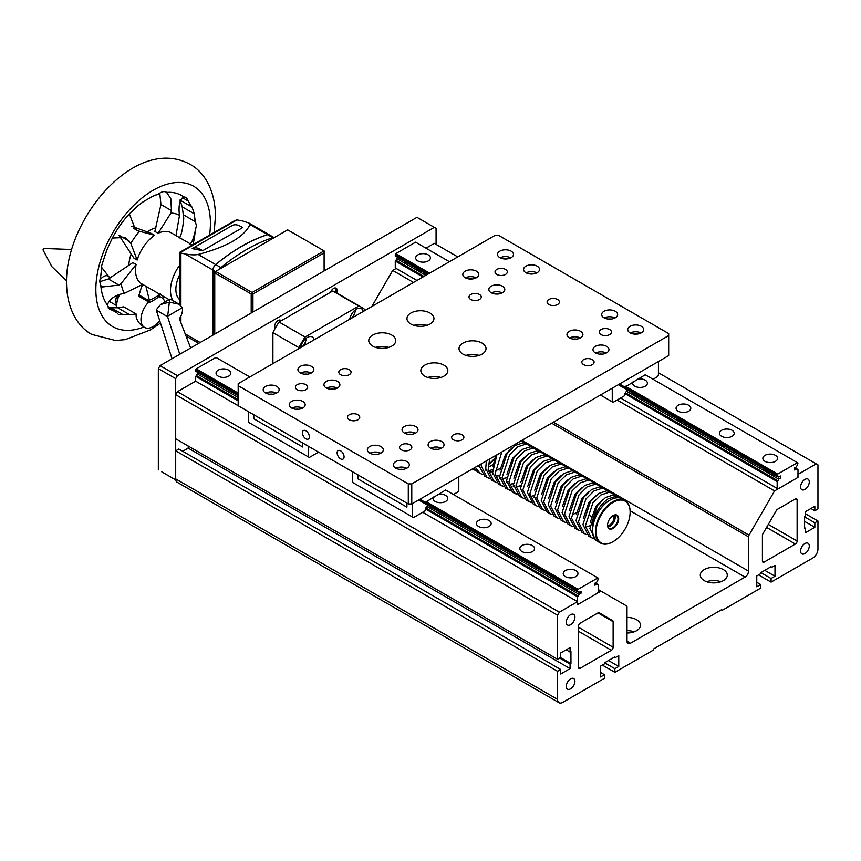 <?xml version="1.0" encoding="UTF-8"?>
<svg xmlns="http://www.w3.org/2000/svg" width="861" height="861" viewBox="0 0 861 861"><rect width="100%" height="100%" fill="white"/><g stroke="black" fill="none" stroke-linecap="round" stroke-linejoin="round"><path stroke-width="1.29" d="M723.348 580.605A13.496 7.792 -0 0 0 727.297 575.094A13.496 7.792 -0 0 0 718.967 567.894A13.496 7.792 -0 0 0 704.255 569.584A13.496 7.792 -0 0 0 700.294 575.094A13.496 7.792 -0 0 0 708.635 582.305A13.496 7.792 -0 0 0 723.348 580.605M720.948 581.713A13.496 7.792 -0 0 0 706.655 581.713M570.595 688.843A6.135 3.541 120 0 0 574.61 683.44A6.135 3.541 120 0 0 573.663 678.522A6.135 3.541 120 0 0 570.595 678.823A6.135 3.541 120 0 0 566.592 684.226A6.135 3.541 120 0 0 567.528 689.144A6.135 3.541 120 0 0 570.595 688.843M570.595 624.709A6.135 3.541 120 0 0 574.61 619.296A6.135 3.541 120 0 0 573.663 614.377A6.135 3.541 120 0 0 570.595 614.679A6.135 3.541 120 0 0 566.592 620.092A6.135 3.541 120 0 0 567.528 625.011A6.135 3.541 120 0 0 570.595 624.709M804.927 489.414A6.135 3.541 120 0 0 808.942 484A6.135 3.541 120 0 0 807.995 479.082A6.135 3.541 120 0 0 804.927 479.394A6.135 3.541 120 0 0 800.924 484.797A6.135 3.541 120 0 0 801.86 489.715A6.135 3.541 120 0 0 804.927 489.414M804.927 553.548A6.135 3.541 120 0 0 808.942 548.145A6.135 3.541 120 0 0 807.995 543.226A6.135 3.541 120 0 0 804.927 543.528A6.135 3.541 120 0 0 800.924 548.941A6.135 3.541 120 0 0 801.86 553.86A6.135 3.541 120 0 0 804.927 553.548M771.553 474.971A3.067 1.776 -0 0 0 772.382 474.626A3.067 1.776 -0 0 0 773.038 474.077M769.013 471.753A3.067 1.776 -0 0 0 768.044 472.129A3.067 1.776 -0 0 0 767.452 472.603M627.012 632.996A13.496 7.792 -0 0 0 636.559 630.715A13.496 7.792 -0 0 0 640.509 625.204A13.496 7.792 -0 0 0 627.012 617.412M634.159 631.823A13.496 7.792 -0 0 0 627.012 630.639M570.94 651.562L570.94 663.594L570.079 664.089L570.079 668.599L560.705 674.012L560.705 669.503L557.573 671.311L557.573 699.369A7.362 4.251 120 0 0 559.101 702.737A7.362 4.251 120 0 0 562.782 702.372L604.444 678.317L604.444 674.712L600.537 676.972L600.537 666.145L604.444 663.885L604.444 662.884L614.862 656.878L614.862 657.879L618.768 655.619L618.768 666.446L614.862 668.696L614.862 672.312L653.047 650.259L653.919 648.753L721.615 609.674L722.476 610.169L760.672 588.128L760.672 584.522L756.765 586.772L756.765 575.955L760.672 573.695L760.672 572.694L771.079 566.678L771.079 567.679L774.986 565.429L774.986 576.246L771.079 578.506L771.079 582.111L812.741 558.057A7.362 4.251 120 0 0 817.95 549.038L817.95 520.98L814.829 522.788L814.829 527.298L805.455 532.711L805.455 528.191L804.583 528.697L804.583 516.675L805.455 516.169L805.455 511.66L814.829 506.246L814.829 510.756L817.95 508.959L817.95 464.854L816.217 463.853L797.986 474.379L797.986 477.381L774.556 490.91L749.027 535.133A2.454 1.421 120 0 0 748.521 536.844L748.521 571.091A4.908 2.831 -60 0 1 745.045 577.107L630.478 643.242A4.908 2.831 -60 0 1 628.024 643.49A4.908 2.831 -60 0 1 627.012 641.241L627.012 606.994A2.454 1.421 120 0 0 626.507 605.875L600.978 591.13L577.537 604.659L577.537 601.656L559.316 612.182L557.573 615.184L557.573 659.278L560.705 657.47L560.705 652.961L570.079 647.558L570.079 652.068L570.94 651.562M560.533 657.578L570.94 663.594M559.661 658.073L570.079 664.089M188.193 446.02L188.193 448.129L570.079 668.599M188.193 448.129L182.726 451.282M557.573 671.311L175.698 450.83L178.819 449.022L560.705 669.503M175.698 450.83L175.698 478.888A7.362 4.251 120 0 0 177.226 482.257L559.101 702.737M600.537 672.463L604.444 674.712M756.765 582.262L760.672 584.522M770.218 567.184L771.079 567.679M764.751 570.337L774.986 576.246M760.844 572.597L771.079 578.506M758.584 574.9L771.079 582.111M805.455 513.769L817.95 520.98M804.583 516.869L814.829 522.788M804.583 521.379L814.829 527.298M804.583 527.696L805.455 528.191M599.181 612.774L612.612 620.533L599.202 612.784A2.454 1.421 120 0 0 597.975 612.903L580.142 623.203A2.454 1.421 120 0 0 578.409 626.205L578.409 667.297A2.454 1.421 120 0 0 578.915 668.416A2.454 1.421 120 0 0 580.142 668.297L611.385 650.259A2.454 1.421 120 0 0 613.129 647.257L613.129 621.653A2.454 1.421 120 0 0 612.612 620.533M566.172 649.807L570.079 652.068M427.917 504.74L425.528 508.367L424.957 510.96L413.506 517.569L352.579 482.397L352.579 471.774L318.559 452.133L309.357 457.439L248.431 422.267L248.431 411.644L195.662 381.175L177.431 391.701L175.698 394.704L175.698 438.798L557.573 659.278M175.698 394.704L557.573 615.184M177.431 391.701L559.316 612.182M422.708 512.263L577.537 601.656M396.146 268.438L392.67 270.44L413.506 282.462M617.111 400.021L774.556 490.91M392.67 270.44L371.844 306.516M613.99 657.373L614.862 657.879M608.523 660.538L618.768 666.446M604.616 662.787L614.862 668.696M602.366 665.09L614.862 672.312M598.373 589.624L600.978 591.13M203.497 379.658L202.486 380.239M423.924 272.517A5.155 2.981 -60 0 1 423.052 273.141A5.155 2.981 -60 0 1 422.46 273.432M406.5 262.454L404.982 263.337M403.12 264.413L402.109 264.994M457.772 256.912L434.331 243.383L426.001 248.194M810.922 508.507L814.829 510.756M658.428 372.759L816.217 463.853M421.847 271.312A3.067 1.776 -0 0 0 420.878 271.689A3.067 1.776 -0 0 0 420.286 272.173M424.387 274.541A3.067 1.776 -0 0 0 425.226 274.196A3.067 1.776 -0 0 0 425.872 273.637M638.819 396.587A3.067 1.776 -0 0 0 637.861 396.964A3.067 1.776 -0 0 0 637.269 397.448M641.359 399.805A3.067 1.776 -0 0 0 642.198 399.472A3.067 1.776 -0 0 0 642.855 398.912M682.213 421.642A3.067 1.776 -0 0 0 681.255 422.019A3.067 1.776 -0 0 0 680.664 422.503M684.764 424.86A3.067 1.776 -0 0 0 685.593 424.527A3.067 1.776 -0 0 0 686.249 423.967M725.608 446.698A3.067 1.776 -0 0 0 724.65 447.074A3.067 1.776 -0 0 0 724.058 447.548M728.158 449.916A3.067 1.776 -0 0 0 728.987 449.571A3.067 1.776 -0 0 0 729.644 449.022M795.381 498.928L777.558 509.228A2.454 1.421 120 0 0 776.331 510.519L762.911 533.755A2.454 1.421 120 0 0 762.405 535.467L762.405 561.071A2.454 1.421 120 0 0 762.911 562.19A2.454 1.421 120 0 0 764.137 562.072L795.381 544.034A2.454 1.421 120 0 0 797.125 541.02L797.125 499.94A2.454 1.421 120 0 0 796.608 498.81A2.454 1.421 120 0 0 795.381 498.928L797.125 499.94M721.615 609.674L722.476 610.169M433.449 497.034A7.362 4.251 -0 0 0 433.04 498.433A7.362 4.251 -0 0 0 437.592 502.361A7.362 4.251 -0 0 0 445.621 501.436A7.362 4.251 -0 0 0 447.774 498.433A7.362 4.251 -0 0 0 437.991 494.418M489.016 526.491A7.362 4.251 -0 0 0 491.168 523.488A7.362 4.251 -0 0 0 486.626 519.56A7.362 4.251 -0 0 0 478.598 520.475A7.362 4.251 -0 0 0 476.445 523.488A7.362 4.251 -0 0 0 480.987 527.416A7.362 4.251 -0 0 0 489.016 526.491M228.639 376.171A7.362 4.251 -0 0 0 230.802 373.157A7.362 4.251 -0 0 0 226.249 369.229A7.362 4.251 -0 0 0 218.22 370.155A7.362 4.251 -0 0 0 216.068 373.157A7.362 4.251 -0 0 0 220.61 377.086A7.362 4.251 -0 0 0 228.639 376.171M575.805 576.601A7.362 4.251 -0 0 0 577.957 573.598A7.362 4.251 -0 0 0 573.415 569.67A7.362 4.251 -0 0 0 565.386 570.585A7.362 4.251 -0 0 0 563.234 573.598A7.362 4.251 -0 0 0 567.776 577.527A7.362 4.251 -0 0 0 575.805 576.601M532.41 551.546A7.362 4.251 -0 0 0 534.563 548.543A7.362 4.251 -0 0 0 530.021 544.615A7.362 4.251 -0 0 0 521.992 545.53A7.362 4.251 -0 0 0 519.84 548.543A7.362 4.251 -0 0 0 524.381 552.471A7.362 4.251 -0 0 0 532.41 551.546M595.091 583.101L596.824 584.102L594.897 585.222L594.897 583.209L596.824 582.101A3.24 1.873 120 0 1 597.728 580.475L598.373 578.205L445.621 490.017L425.334 502.35M596.888 584.21L598.373 584.748L598.373 591.636L597.502 593.132L578.409 604.164L577.537 603.658L577.537 596.77L578.183 595.973A3.24 1.873 120 0 0 579.087 594.348L581.014 593.24L581.014 591.227L579.087 592.346A3.24 1.873 120 0 0 578.657 591.905A3.24 1.873 120 0 0 578.183 591.765L577.537 591.701L577.537 590.226L419.931 499.229M596.824 584.102A3.24 1.873 120 0 0 597.254 584.544A3.24 1.873 120 0 0 597.728 584.694M595.306 582.983L598.373 584.748M195.662 381.175L195.662 376.3L238.185 400.849M425.312 508.883L577.537 596.77M238.185 397.534L197.201 373.878A3.24 1.873 120 0 1 196.297 375.504L238.185 399.687M425.829 508.022L578.183 595.973M426.712 506.376L579.087 594.348M579.27 592.239L581.014 593.24M197.201 373.878L198.719 372.996M578.043 591.744L579.087 592.346M238.185 393.305L199.128 370.757L198.267 371.252M425.678 501.554L577.979 589.473M238.185 394.306L195.662 369.756L195.662 371.231L238.185 395.78M418.65 499.972L577.537 591.701M425.829 501.436L578.065 589.322L597.846 577.903M578.065 589.322L577.537 590.226M249.819 376.967L215.971 357.423L196.179 368.852L238.185 393.1M633.072 381.789A7.362 4.251 -0 0 0 632.663 383.177A7.362 4.251 -0 0 0 637.215 387.106A7.362 4.251 -0 0 0 645.233 386.191A7.362 4.251 -0 0 0 647.397 383.177A7.362 4.251 -0 0 0 637.614 379.163M688.628 411.246A7.362 4.251 -0 0 0 690.791 408.232A7.362 4.251 -0 0 0 686.239 404.304A7.362 4.251 -0 0 0 678.22 405.23A7.362 4.251 -0 0 0 676.057 408.232A7.362 4.251 -0 0 0 680.61 412.161A7.362 4.251 -0 0 0 688.628 411.246M428.261 260.915A7.362 4.251 -0 0 0 430.414 257.913A7.362 4.251 -0 0 0 425.872 253.984A7.362 4.251 -0 0 0 417.843 254.91A7.362 4.251 -0 0 0 415.691 257.913A7.362 4.251 -0 0 0 420.233 261.841A7.362 4.251 -0 0 0 428.261 260.915M775.427 461.356A7.362 4.251 -0 0 0 777.58 458.343A7.362 4.251 -0 0 0 773.038 454.414A7.362 4.251 -0 0 0 765.009 455.34A7.362 4.251 -0 0 0 762.846 458.343A7.362 4.251 -0 0 0 767.399 462.271A7.362 4.251 -0 0 0 775.427 461.356M732.022 436.301A7.362 4.251 -0 0 0 734.185 433.287A7.362 4.251 -0 0 0 729.633 429.359A7.362 4.251 -0 0 0 721.615 430.285A7.362 4.251 -0 0 0 719.452 433.287A7.362 4.251 -0 0 0 724.004 437.216A7.362 4.251 -0 0 0 732.022 436.301M794.714 467.857L796.447 468.858L794.52 469.966L794.52 467.964L796.447 466.856A3.24 1.873 120 0 1 797.351 465.22L797.986 462.96L645.233 374.761L624.946 387.106M796.511 468.954L797.986 469.503L797.986 476.381L797.125 477.887L778.021 488.908L777.16 488.413L777.16 481.525L777.795 480.729A3.24 1.873 120 0 0 778.699 479.103L780.626 477.984L780.626 475.982L778.699 477.102A3.24 1.873 120 0 0 778.269 476.66A3.24 1.873 120 0 0 777.795 476.51L777.16 476.456L777.16 474.981L619.543 383.984M796.447 468.858A3.24 1.873 120 0 0 796.877 469.299A3.24 1.873 120 0 0 797.351 469.439M794.929 467.727L797.986 469.503M416.972 280.46L395.274 267.932L395.274 261.044L422.934 277.016M620.587 398.019L777.16 488.413M600.451 395.005L613.129 402.324L624.58 395.705L624.925 393.617L777.16 481.525M425.808 275.359L396.824 258.623A3.24 1.873 120 0 1 395.92 260.248L423.946 276.435M625.441 392.767L777.795 480.729M626.334 391.131L778.699 479.103M777.666 476.499L778.699 477.102M429.478 273.249L398.751 255.502L397.879 256.008M625.301 386.309L777.591 474.228M428.606 273.744L395.274 254.501L395.274 255.975L427.325 274.487M618.273 384.716L777.16 476.456M625.452 386.191L777.677 474.077L797.469 462.658M777.677 474.077L777.16 474.981M719.635 443.243A7.362 4.251 -0 0 0 725.199 446.461M763.029 468.298A7.362 4.251 -0 0 0 768.604 471.516M415.863 267.868A7.362 4.251 -0 0 0 421.438 271.075M676.24 418.188A7.362 4.251 -0 0 0 681.804 421.406M449.431 261.722L415.583 242.178L395.802 253.608L429.65 273.141M632.846 393.133A7.362 4.251 -0 0 0 638.41 396.351M583.618 359.629A6.135 3.541 180 0 1 590.302 358.865A6.135 3.541 180 0 1 594.09 362.137A6.135 3.541 180 0 1 592.293 364.644A6.135 3.541 180 0 1 585.609 365.408A6.135 3.541 180 0 1 581.821 362.137A6.135 3.541 180 0 1 583.618 359.629M443.878 376.171A13.496 7.792 -0 0 0 447.838 370.65A13.496 7.792 -0 0 0 439.497 363.45A13.496 7.792 -0 0 0 424.785 365.139A13.496 7.792 -0 0 0 420.835 370.65A13.496 7.792 -0 0 0 429.165 377.861A13.496 7.792 -0 0 0 443.878 376.171M440.886 377.473A13.496 7.792 -0 0 0 427.777 377.473M391.809 346.1A13.496 7.792 -0 0 0 395.759 340.59A13.496 7.792 -0 0 0 387.428 333.39A13.496 7.792 -0 0 0 372.716 335.08A13.496 7.792 -0 0 0 368.756 340.59A13.496 7.792 -0 0 0 377.096 347.79A13.496 7.792 -0 0 0 391.809 346.1M388.817 347.403A13.496 7.792 -0 0 0 375.708 347.403M429.994 324.059A13.496 7.792 -0 0 0 433.944 318.538A13.496 7.792 -0 0 0 425.614 311.338A13.496 7.792 -0 0 0 410.901 313.027A13.496 7.792 -0 0 0 406.952 318.538A13.496 7.792 -0 0 0 415.282 325.749A13.496 7.792 -0 0 0 429.994 324.059M427.002 325.361A13.496 7.792 -0 0 0 413.893 325.361M482.074 354.119A13.496 7.792 -0 0 0 486.024 348.608A13.496 7.792 -0 0 0 477.694 341.408A13.496 7.792 -0 0 0 462.97 343.098A13.496 7.792 -0 0 0 459.021 348.608A13.496 7.792 -0 0 0 467.351 355.808A13.496 7.792 -0 0 0 482.074 354.119M479.082 355.421A13.496 7.792 -0 0 0 465.973 355.421M311.521 372.91A7.975 4.606 -0 0 0 313.867 369.649A7.975 4.606 -0 0 0 308.938 365.398A7.975 4.606 -0 0 0 300.241 366.399A7.975 4.606 -0 0 0 297.906 369.649A7.975 4.606 -0 0 0 302.835 373.911A7.975 4.606 -0 0 0 311.521 372.91M311.251 373.061A7.975 4.606 -0 0 0 300.511 373.061M337.566 387.945A7.975 4.606 -0 0 0 339.901 384.684A7.975 4.606 -0 0 0 334.972 380.433A7.975 4.606 -0 0 0 326.276 381.423A7.975 4.606 -0 0 0 323.94 384.684A7.975 4.606 -0 0 0 328.87 388.935A7.975 4.606 -0 0 0 337.566 387.945M337.286 388.096A7.975 4.606 -0 0 0 326.556 388.096M276.811 392.95A7.975 4.606 -0 0 0 279.147 389.699A7.975 4.606 -0 0 0 274.218 385.437A7.975 4.606 -0 0 0 265.522 386.438A7.975 4.606 -0 0 0 263.186 389.699A7.975 4.606 -0 0 0 268.115 393.951A7.975 4.606 -0 0 0 276.811 392.95M276.532 393.1A7.975 4.606 -0 0 0 265.801 393.1M302.846 407.985A7.975 4.606 -0 0 0 305.181 404.724A7.975 4.606 -0 0 0 300.263 400.473A7.975 4.606 -0 0 0 291.567 401.474A7.975 4.606 -0 0 0 289.231 404.724A7.975 4.606 -0 0 0 294.15 408.986A7.975 4.606 -0 0 0 302.846 407.985M302.577 408.136A7.975 4.606 -0 0 0 291.836 408.136M511.143 257.665A7.975 4.606 -0 0 0 513.479 254.404A7.975 4.606 -0 0 0 508.56 250.153A7.975 4.606 -0 0 0 499.864 251.143A7.975 4.606 -0 0 0 497.529 254.404A7.975 4.606 -0 0 0 502.447 258.655A7.975 4.606 -0 0 0 511.143 257.665M510.874 257.816A7.975 4.606 -0 0 0 500.133 257.816M537.178 272.689A7.975 4.606 -0 0 0 539.513 269.439A7.975 4.606 -0 0 0 534.595 265.177A7.975 4.606 -0 0 0 525.899 266.178A7.975 4.606 -0 0 0 523.563 269.439A7.975 4.606 -0 0 0 528.482 273.69A7.975 4.606 -0 0 0 537.178 272.689M536.909 272.84A7.975 4.606 -0 0 0 526.168 272.84M476.424 277.705A7.975 4.606 -0 0 0 478.77 274.444A7.975 4.606 -0 0 0 473.841 270.193A7.975 4.606 -0 0 0 465.144 271.193A7.975 4.606 -0 0 0 462.809 274.444A7.975 4.606 -0 0 0 467.738 278.706A7.975 4.606 -0 0 0 476.424 277.705M476.155 277.855A7.975 4.606 -0 0 0 465.414 277.855M502.469 292.74A7.975 4.606 -0 0 0 504.804 289.479A7.975 4.606 -0 0 0 499.875 285.228A7.975 4.606 -0 0 0 491.179 286.218A7.975 4.606 -0 0 0 488.844 289.479A7.975 4.606 -0 0 0 493.773 293.73A7.975 4.606 -0 0 0 502.469 292.74M502.189 292.891A7.975 4.606 -0 0 0 491.459 292.891M415.669 433.04A7.975 4.606 -0 0 0 418.015 429.779A7.975 4.606 -0 0 0 413.086 425.528A7.975 4.606 -0 0 0 404.39 426.529A7.975 4.606 -0 0 0 402.055 429.779A7.975 4.606 -0 0 0 406.984 434.041A7.975 4.606 -0 0 0 415.669 433.04M415.4 433.191A7.975 4.606 -0 0 0 404.67 433.191M441.715 448.075A7.975 4.606 -0 0 0 444.05 444.814A7.975 4.606 -0 0 0 439.121 440.563A7.975 4.606 -0 0 0 430.425 441.553A7.975 4.606 -0 0 0 428.089 444.814A7.975 4.606 -0 0 0 433.018 449.065A7.975 4.606 -0 0 0 441.715 448.075M441.435 448.226A7.975 4.606 -0 0 0 430.704 448.226M380.96 453.08A7.975 4.606 -0 0 0 383.296 449.829A7.975 4.606 -0 0 0 378.366 445.567A7.975 4.606 -0 0 0 369.67 446.568A7.975 4.606 -0 0 0 367.335 449.829A7.975 4.606 -0 0 0 372.264 454.081A7.975 4.606 -0 0 0 380.96 453.08M380.68 453.23A7.975 4.606 -0 0 0 369.95 453.23M406.995 468.115A7.975 4.606 -0 0 0 409.33 464.854A7.975 4.606 -0 0 0 404.412 460.603A7.975 4.606 -0 0 0 395.716 461.604A7.975 4.606 -0 0 0 393.38 464.854A7.975 4.606 -0 0 0 398.299 469.116A7.975 4.606 -0 0 0 406.995 468.115M406.726 468.266A7.975 4.606 -0 0 0 395.985 468.266M615.292 317.795A7.975 4.606 -0 0 0 617.628 314.534A7.975 4.606 -0 0 0 612.709 310.283A7.975 4.606 -0 0 0 604.013 311.273A7.975 4.606 -0 0 0 601.678 314.534A7.975 4.606 -0 0 0 606.596 318.785A7.975 4.606 -0 0 0 615.292 317.795M615.023 317.946A7.975 4.606 -0 0 0 604.282 317.946M641.327 332.82A7.975 4.606 -0 0 0 643.662 329.569A7.975 4.606 -0 0 0 638.744 325.307A7.975 4.606 -0 0 0 630.048 326.308A7.975 4.606 -0 0 0 627.712 329.569A7.975 4.606 -0 0 0 632.641 333.82A7.975 4.606 -0 0 0 641.327 332.82M641.058 332.97A7.975 4.606 -0 0 0 630.317 332.97M580.572 337.835A7.975 4.606 -0 0 0 582.919 334.574A7.975 4.606 -0 0 0 577.989 330.323A7.975 4.606 -0 0 0 569.293 331.324A7.975 4.606 -0 0 0 566.958 334.574A7.975 4.606 -0 0 0 571.887 338.836A7.975 4.606 -0 0 0 580.572 337.835M580.303 337.986A7.975 4.606 -0 0 0 569.562 337.986M606.618 352.87A7.975 4.606 -0 0 0 608.953 349.609A7.975 4.606 -0 0 0 604.024 345.358A7.975 4.606 -0 0 0 595.328 346.348A7.975 4.606 -0 0 0 592.992 349.609A7.975 4.606 -0 0 0 597.921 353.86A7.975 4.606 -0 0 0 606.618 352.87M606.338 353.021A7.975 4.606 -0 0 0 595.608 353.021M548.898 299.499A6.135 3.541 180 0 1 555.582 298.735A6.135 3.541 180 0 1 559.37 302.007A6.135 3.541 180 0 1 557.573 304.514A6.135 3.541 180 0 1 550.889 305.278A6.135 3.541 180 0 1 547.101 302.007A6.135 3.541 180 0 1 548.898 299.499M349.275 414.754A6.135 3.541 180 0 1 355.97 413.98A6.135 3.541 180 0 1 359.758 417.251A6.135 3.541 180 0 1 357.961 419.759A6.135 3.541 180 0 1 351.266 420.534A6.135 3.541 180 0 1 347.478 417.251A6.135 3.541 180 0 1 349.275 414.754M496.819 269.439A6.135 3.541 180 0 1 503.513 268.664A6.135 3.541 180 0 1 507.301 271.947A6.135 3.541 180 0 1 505.504 274.444A6.135 3.541 180 0 1 498.81 275.219A6.135 3.541 180 0 1 495.021 271.947A6.135 3.541 180 0 1 496.819 269.439M600.978 329.569A6.135 3.541 180 0 1 607.662 328.794A6.135 3.541 180 0 1 611.45 332.066A6.135 3.541 180 0 1 609.653 334.574A6.135 3.541 180 0 1 602.969 335.349A6.135 3.541 180 0 1 599.181 332.066A6.135 3.541 180 0 1 600.978 329.569M470.784 294.494A6.135 3.541 180 0 1 477.478 293.719A6.135 3.541 180 0 1 481.267 296.991A6.135 3.541 180 0 1 479.469 299.499A6.135 3.541 180 0 1 472.775 300.274A6.135 3.541 180 0 1 468.987 296.991A6.135 3.541 180 0 1 470.784 294.494M340.601 369.649A6.135 3.541 180 0 1 347.284 368.885A6.135 3.541 180 0 1 351.073 372.156A6.135 3.541 180 0 1 349.275 374.664A6.135 3.541 180 0 1 342.592 375.428A6.135 3.541 180 0 1 338.803 372.156A6.135 3.541 180 0 1 340.601 369.649M297.206 384.684A6.135 3.541 180 0 1 303.89 383.92A6.135 3.541 180 0 1 307.678 387.192A6.135 3.541 180 0 1 305.881 389.699A6.135 3.541 180 0 1 299.197 390.464A6.135 3.541 180 0 1 295.409 387.192A6.135 3.541 180 0 1 297.206 384.684M401.355 444.814A6.135 3.541 180 0 1 408.039 444.05A6.135 3.541 180 0 1 411.827 447.322A6.135 3.541 180 0 1 410.03 449.829A6.135 3.541 180 0 1 403.346 450.594A6.135 3.541 180 0 1 399.558 447.322A6.135 3.541 180 0 1 401.355 444.814M453.424 434.794A6.135 3.541 180 0 1 460.118 434.03A6.135 3.541 180 0 1 463.907 437.302A6.135 3.541 180 0 1 462.109 439.799A6.135 3.541 180 0 1 455.415 440.574A6.135 3.541 180 0 1 451.627 437.302A6.135 3.541 180 0 1 453.424 434.794M302.415 432.792A4.908 2.831 -120 0 0 304.557 437.732A4.908 2.831 -120 0 0 308.335 439.045A4.908 2.831 -120 0 0 309.357 436.796A4.908 2.831 -120 0 0 307.216 431.856A4.908 2.831 -120 0 0 303.427 430.543A4.908 2.831 -120 0 0 302.415 432.792M337.125 452.832A4.908 2.831 -120 0 0 339.277 457.772A4.908 2.831 -120 0 0 343.055 459.085A4.908 2.831 -120 0 0 344.077 456.836A4.908 2.831 -120 0 0 341.925 451.896A4.908 2.831 -120 0 0 338.147 450.583A4.908 2.831 -120 0 0 337.125 452.832M411.773 483.904L411.773 503.943L668.674 355.625L668.674 333.573L498.562 235.365L495.086 235.365L238.185 383.683L238.185 385.685L408.297 483.904L411.773 483.904L668.674 335.575M238.185 385.685L238.185 405.735L408.297 503.943L408.297 483.904M602.334 354.151A4.176 2.411 -0 0 0 599.611 354.151M576.3 339.116A4.176 2.411 -0 0 0 573.566 339.116M637.054 334.1A4.176 2.411 -0 0 0 634.32 334.1M611.019 319.076A4.176 2.411 -0 0 0 608.286 319.076M402.722 469.396A4.176 2.411 -0 0 0 399.988 469.396M376.688 454.36A4.176 2.411 -0 0 0 373.954 454.36M437.431 449.356A4.176 2.411 -0 0 0 434.708 449.356M411.397 434.321A4.176 2.411 -0 0 0 408.663 434.321M498.185 294.021A4.176 2.411 -0 0 0 495.462 294.021M472.151 278.986A4.176 2.411 -0 0 0 469.417 278.986M532.905 273.97A4.176 2.411 -0 0 0 530.172 273.97M506.871 258.946A4.176 2.411 -0 0 0 504.137 258.946M298.573 409.266A4.176 2.411 -0 0 0 295.84 409.266M272.539 394.23A4.176 2.411 -0 0 0 269.805 394.23M333.282 389.226A4.176 2.411 -0 0 0 330.559 389.226M307.248 374.191A4.176 2.411 -0 0 0 304.514 374.191M411.773 503.943L408.297 503.943M308.486 456.943L308.486 446.321M302.76 443.006L302.76 447.02L302.415 442.812M302.415 446.816L253.812 418.758L253.812 414.754M302.76 447.02L253.812 418.758M249.292 422.773L248.431 422.267M624.925 393.617L627.529 389.495M658.428 361.534L658.428 375.17L657.556 376.666L653.047 379.27M612.257 401.818L612.257 388.193M458.805 476.79L458.805 490.415L457.944 491.922L453.424 494.526M412.634 517.074L412.634 503.437M406.909 503.136L406.909 507.151L406.564 502.942M406.564 506.946L357.961 478.888L357.961 474.885M406.909 507.151L357.961 478.888M353.44 482.903L352.579 482.397M612.946 541.72A24.549 14.174 -60 0 1 612.774 541.827A24.549 14.174 -60 0 1 600.504 543.043A24.549 14.174 -60 0 1 595.414 531.807A24.549 14.174 -60 0 1 606.133 507.097A24.549 14.174 -60 0 1 625.054 500.521L622.277 498.917A24.549 14.174 120 0 0 609.997 500.133A24.549 14.174 120 0 0 592.637 530.204L592.637 529.795A24.054 13.894 -60 0 1 609.653 500.338A24.054 13.894 -60 0 1 609.825 500.241M625.054 500.521A24.549 14.174 -60 0 1 630.134 511.757L630.134 512.166A24.054 13.894 120 0 0 613.129 502.34A24.054 13.894 120 0 0 596.113 531.807A24.054 13.894 120 0 0 613.129 541.623A24.054 13.894 120 0 0 630.134 512.166M609.825 526.286A7.857 4.531 120 0 0 615.206 516.977M607.565 525.188A7.857 4.531 -60 0 1 613.129 515.567A7.857 4.531 -60 0 1 618.682 518.774A7.857 4.531 -60 0 1 613.129 528.396A7.857 4.531 -60 0 1 607.565 525.188M592.637 530.204A24.549 14.174 120 0 0 597.728 541.44L600.504 543.043M607.575 524.984A7.362 4.251 120 0 0 609.093 528.159A7.362 4.251 120 0 0 614.765 526.189A7.362 4.251 120 0 0 617.983 518.774A7.362 4.251 120 0 0 616.454 515.405A7.362 4.251 120 0 0 612.946 515.674M614.797 515.072A7.362 4.251 -60 0 1 615.206 517.17A7.362 4.251 -60 0 1 607.974 526.889M351.536 318.247A9.815 5.672 120 0 0 355.539 309.712M302.448 346.585A9.815 5.672 120 0 0 304.299 344.077L305.171 344.583A9.815 5.672 120 0 0 305.515 343.991L304.643 343.485A9.815 5.672 120 0 0 306.451 338.05M298.939 348.608L298.939 347.672A60.141 34.72 -60 0 1 305.074 337.049L358.768 306.053A60.141 34.72 -60 0 1 361.997 307.549A60.141 34.72 -60 0 1 364.903 309.583L364.903 310.52M272.905 363.643L272.905 332.637L298.939 347.672M272.905 332.637A60.141 34.72 -60 0 1 279.039 322.014L305.074 337.049M279.039 322.014L332.733 291.018L358.768 306.053M332.733 291.018A60.141 34.72 -60 0 1 335.951 292.514L361.997 307.549M304.643 343.485A39.272 22.677 120 0 0 304.299 344.077M314.157 339.826A9.815 5.672 120 0 0 312.285 336.952A9.815 5.672 120 0 0 305.429 338.89A9.815 5.672 120 0 0 300.597 347.65M363.245 311.478A9.815 5.672 120 0 0 361.372 308.615A9.815 5.672 120 0 0 354.517 310.552A9.815 5.672 120 0 0 349.684 319.313M336.64 292.912A4.972 2.874 120 0 0 337.168 290.458A4.972 2.874 120 0 0 333.659 288.424A4.972 2.874 120 0 0 330.602 292.245M335.51 292.266A4.047 2.335 120 0 0 335.865 290.458A4.047 2.335 120 0 0 335.037 288.607A4.047 2.335 120 0 0 333.315 288.639M274.616 326.179A4.047 2.335 120 0 0 275.434 327.686A4.047 2.335 120 0 0 275.531 327.74M281.17 320.787A4.972 2.874 120 0 0 278.114 320.496A4.972 2.874 120 0 0 274.594 326.588A4.972 2.874 120 0 0 275.133 328.428M425.151 273.228A7.362 4.251 -60 0 1 423.989 274.315M161.814 471.871L175.784 479.943L161.814 471.871M436.075 244.384L436.075 228.348L434.331 227.347L177.431 375.665L175.698 378.668L158.338 368.648L158.338 469.869M175.698 378.668L175.698 479.889M177.431 375.665L160.071 365.645L158.338 368.648M434.331 227.347L416.972 217.327L160.071 365.645M280.116 321.401A4.047 2.335 120 0 0 279.481 320.669A4.047 2.335 120 0 0 277.769 320.712M304.923 344.443A33.138 19.136 120 0 0 305.268 343.851A33.138 19.136 120 0 1 304.923 344.443M607.618 525.576A6.135 3.541 120 0 0 609.653 524.984A6.135 3.541 120 0 0 613.484 515.416M619.328 497.217L616.013 496.27L607.92 498.928C597.954 506.537 592.745 516.901 592.293 529.999A24.549 14.174 120 0 0 597.383 541.235L595.834 540.342L589.871 528.6L597.394 505.558L605.487 497.529L613.592 494.871L616.907 495.818L620.63 498.196M474.734 469.46L472.431 468.922M475.713 470.59L472.345 468.976M482.655 474.594L477.79 472.194L473.851 468.104M480.223 473.593L475.272 467.275M489.597 478.608L484.743 476.208L478.824 465.231M487.165 477.607L481.202 465.866L481.181 463.864M495.559 481.482L492.944 480.825M496.539 482.612L491.685 480.212L485.722 468.47L486.368 460.872M494.106 481.611L488.144 469.869L489.64 458.988M502.501 485.496L499.886 484.84M503.481 486.616L498.627 484.226L492.664 472.474L496.905 454.791M501.048 485.626L495.086 473.884L501.834 451.939M509.454 489.5L506.828 488.844M510.422 490.63L505.568 488.23L499.606 476.488L507.129 453.446L515.233 445.417L523.327 442.758L526.641 443.706L531.065 446.848M507.99 489.629L502.028 477.887L509.551 454.856L517.655 446.816L525.759 444.158L529.074 445.105M516.396 493.514L513.769 492.858M517.364 494.634L512.51 492.244L506.548 480.492L514.071 457.46L522.175 449.431L530.268 446.773L533.583 447.72L538.007 450.863M514.932 493.644L508.969 481.891L516.492 458.859L524.597 450.83L532.701 448.172L536.016 449.119M524.306 498.648L519.452 496.248L513.49 484.506L521.013 461.464L529.117 453.435L537.21 450.777L540.536 451.724L544.959 454.866M534.369 497.238L533.443 497.647M521.884 497.647L515.922 485.905L523.445 462.863L531.538 454.834L539.643 452.176L542.957 453.123M530.279 501.532L527.664 500.865M531.259 502.652L526.394 500.263L520.431 488.51L527.954 465.478L536.059 457.449L544.163 454.791L547.478 455.738L551.901 458.881M528.826 501.662L522.864 489.909L530.387 466.877L538.48 458.848L546.584 456.19L549.899 457.137M538.2 506.666L533.346 504.266L527.384 492.524L534.896 469.482L543 461.453L551.105 458.795L554.419 459.742L558.843 462.884M535.768 505.665L529.806 493.923L537.329 470.881L545.422 462.852L553.526 460.194L556.841 461.141M545.142 510.67L540.288 508.281L534.326 496.528L541.849 473.496L549.942 465.467L558.046 462.798L561.361 463.756L565.785 466.899M542.71 509.68L536.747 497.927L544.27 474.895L552.375 466.866L560.468 464.208L563.783 465.155M552.084 514.684L547.23 512.284L541.268 500.542L548.791 477.5L556.884 469.471L564.988 466.813L568.303 467.76L572.726 470.902M549.652 513.683L543.689 501.941L551.212 478.899L559.316 470.87L567.41 468.212L570.725 469.159M559.026 518.688L554.172 516.288L548.209 504.546L555.732 481.514L563.837 473.485L571.93 470.816L575.245 471.774L579.668 474.906M556.593 517.698L550.631 505.945L558.154 482.913L566.258 474.885L574.362 472.226L577.677 473.173M565.968 522.702L561.114 520.302L555.151 508.56L562.674 485.518L570.778 477.489L578.872 474.831L582.187 475.778L586.61 478.92M563.535 521.701L557.573 509.96L565.096 486.917L573.2 478.888L581.304 476.23L584.619 477.177M572.909 526.706L568.056 524.306L562.093 512.564L569.616 489.532L577.72 481.493L585.814 478.834L589.139 479.781L593.563 482.924M570.488 525.705L564.525 513.963L572.038 490.931L580.142 482.903L588.246 480.234L591.561 481.191M579.862 530.72L574.997 528.32L569.035 516.578L576.558 493.536L584.662 485.507L592.766 482.849L596.081 483.796L600.504 486.939M577.43 529.719L571.467 517.978L578.99 494.935L587.084 486.906L595.188 484.248L598.503 485.195M586.804 534.724L581.939 532.324L575.987 520.582L583.5 497.55L591.604 489.511L599.708 486.852L603.023 487.8L607.446 490.942M584.371 533.723L578.409 521.981L585.932 498.95L594.025 490.91L602.13 488.252L605.444 489.209M593.746 538.738L588.892 536.338L582.929 524.597L590.452 501.554L598.546 493.525L606.65 490.867L609.965 491.814L614.388 494.957M591.313 537.738L585.351 525.996L592.874 502.953L600.978 494.924L609.071 492.266L612.386 493.213M494.451 458.687L489.285 463.95M521.314 440.703L524.123 442.845M590.28 522.304L595.877 506.333L603.001 499.412M583.338 518.3L588.924 502.329L596.06 495.409M589.882 525.823L586.868 526.555M576.386 514.286L581.982 498.315L589.118 491.394M569.444 510.282L575.04 494.311L582.165 487.391M562.502 506.268L568.099 490.307L575.223 483.376M555.56 502.264L561.157 486.293L568.282 479.373M548.618 498.25L554.215 482.289L561.34 475.358M541.677 494.246L547.273 478.275L554.398 471.354M534.735 490.232L540.321 474.271L547.456 467.351M527.782 486.228L533.379 470.257L540.514 463.336M534.294 495.807L532.087 495.968M530.58 495.796L529.956 495.645M520.84 482.214L526.437 466.253L533.562 459.333M513.899 478.21L519.495 462.239L526.62 455.318M520.453 485.733L517.439 486.465M513.64 486.228L513.07 486.045M506.957 474.207L512.553 458.235L519.678 451.315M513.468 483.785L511.262 483.936M509.755 483.764L509.12 483.613M506.698 482.214L506.128 482.031M500.015 470.192L505.611 454.221L512.736 447.3M506.559 477.715L503.545 478.447M499.757 478.21L499.186 478.027M493.073 466.188L495.667 455.501M499.584 475.767L497.378 475.918M492.815 474.196L492.244 474.024M486.131 462.174L486.196 460.969M500.155 468.352L495.645 470.892M492.643 471.753L490.436 471.914M492.675 469.697L489.661 470.429M485.873 470.192L485.303 470.009M478.964 466.468L478.016 465.693M478.931 466.188L478.361 466.005M576.526 512.446L573.2 514.469M493.202 464.337L489.877 466.361M494.02 460.118L488.542 464.391M592.293 529.999L592.712 527.976M324.113 270.935L324.113 252.897L252.94 293.988L252.94 312.026M324.113 252.897L324.113 250.895L252.069 292.482L252.94 293.988L251.208 293.988L214.755 272.948L214.755 334.079M251.208 313.027L251.208 293.988L252.069 292.482L215.627 271.441L214.755 271.947L214.755 272.948L215.627 271.441L287.66 229.855L324.113 250.895M202.604 250.723L242.522 227.67A17.188 9.923 -120 0 0 240.671 226.432A17.188 9.923 -120 0 0 232.115 225.571L192.186 248.614A17.188 9.923 60 0 1 200.742 249.486A17.188 9.923 60 0 1 202.604 250.723L192.186 248.614M274.196 237.625L269.278 234.795A4.908 2.831 120 0 0 267.577 234.698A169.531 97.885 120 0 0 215.734 264.628L220.943 267.631A4.908 2.831 -60 0 0 219.587 269.149A4.908 2.831 -60 0 1 220.943 267.631A169.531 97.885 -60 0 1 272.786 237.701A4.908 2.831 -60 0 1 274.153 237.647A4.908 2.831 -60 0 0 272.786 237.701L273.421 238.066M215.734 264.628A4.908 2.831 120 0 0 213.022 270.106L215.476 271.527M213.022 335.08L213.022 270.031A4.908 2.831 120 0 1 215.756 264.531A172.717 99.725 120 0 1 241.618 246.407M212.936 335.133L212.936 270.063A4.908 2.831 -60 0 1 215.648 264.575A169.531 97.885 -60 0 1 267.491 234.644A4.908 2.831 -60 0 1 269.192 234.741A4.908 2.831 -60 0 1 269.235 234.762M180.907 305.558L180.907 253.102L184.986 253.93C190.518 254.942 194.898 255.125 198.138 254.469C227.035 246.838 244.32 236.861 249.981 224.538L248.807 222.967L242.264 220.857L236.947 219.91L234.719 220.577L179.465 252.477L179.465 304.439M180.907 253.102L180.003 252.79L236.947 219.91M180.907 253.306L180.003 252.79M268.072 234.579A4.908 2.831 120 0 0 267.384 234.719A172.717 99.725 120 0 0 250.928 241.446M179.465 275.154A24.302 14.034 120 0 0 175.87 289.382A24.302 14.034 120 0 0 179.465 299.456M221.578 267.997L220.943 267.631A169.531 97.885 -60 0 1 246.87 249.389A169.531 97.885 -60 0 1 272.786 237.701L267.577 234.698M116.945 295.409A12.269 7.082 120 0 0 115.815 301.006A12.269 7.082 120 0 0 116.687 304.891M118.753 294.688L119.41 295.065M71.657 249.507L43.986 248.474A1.022 0.592 120 0 0 43.211 250.239M117.548 299.811L117.548 295.151M119.787 294.344A17.188 9.923 120 0 0 116.676 305.515A17.188 9.923 120 0 0 116.805 307.463M109.756 307.915L111.004 307.732L123.08 314.706L123.823 314.426A66.975 38.67 120 0 0 129.247 314.491L117.731 307.797L123.78 306.828L136.06 313.921L136.156 316.762C137.211 321.056 139.794 324.468 143.927 327.008A81.009 46.774 -60 0 1 97.799 305.494A81.009 46.774 -60 0 1 95.851 289.479A81.009 46.774 -60 0 1 167.97 183.953A81.009 46.774 -60 0 1 210.418 223.333A81.009 46.774 -60 0 1 209.578 235.096M159.672 320.572A17.188 9.923 -60 0 1 144.54 327.417L143.927 327.008A17.188 9.923 -60 0 1 140.978 319.549A17.188 9.923 -60 0 1 148.727 301.996L138.417 296.044L139.041 295.011L149.577 301.092L148.792 302.814A11.462 6.619 120 0 0 148.727 301.996M158.133 296.862A17.188 9.923 -60 0 1 161.728 297.648A17.188 9.923 -60 0 1 164.849 302.06M162.621 298.293L164.117 296.765M192.95 244.696A66.975 38.67 120 0 0 195.167 231.125L196.416 225.539L195.156 221.148A66.975 38.67 120 0 0 194.199 214.755L194.295 213.829L182.231 206.855L183.77 218.242C182.758 229.091 181.251 235.699 179.239 238.077M192.014 207.027L180.595 200.441L192.025 207.038L194.295 213.829M188.72 202.023L191.486 206.683A66.975 38.67 120 0 0 188.72 202.023L186.342 197.395L183.651 196.868A66.975 38.67 120 0 0 166.614 192.412L166.13 192.078M192.347 245.041L171.091 232.761A29.457 17.005 120 0 0 158.112 233.299L170.876 213.108L171.479 210.611L170.79 198.643L166.614 192.412C164.655 191.034 162.169 191.411 159.156 193.531L158.392 194.08A66.975 38.67 120 0 0 152.386 196.459L143.604 201.528A66.975 38.67 120 0 0 137.599 206.091L129.365 213.915A66.975 38.67 120 0 0 112.339 238.045L107.259 249.055A66.975 38.67 120 0 0 104.504 256.912L101.609 265.877L101.792 268.115A66.975 38.67 120 0 0 100.834 275.606L99.661 281.396L100.823 285.594A66.975 38.67 120 0 0 107.334 304.955C109.304 299.488 114.136 295.775 121.842 293.838L124.447 293.321A48.722 28.133 -60 0 1 121.153 283.527L136.092 264.499A29.457 17.005 120 0 0 135.543 270.3A29.457 17.005 120 0 0 141.634 283.786L169.068 299.628M136.092 264.499L132.852 262.627L108.368 278.996L99.661 281.751M123.823 314.426L129.807 314.771L117.731 307.797L111.004 307.732M182.231 206.855L179.949 200.053M159.769 193.101L160.942 204.531L154.872 231.437L158.112 233.299M154.625 235.311A29.457 17.005 120 0 0 137.168 260.044L130.861 243.448A48.722 28.133 -60 0 1 139.471 231.243L154.625 235.311L151.385 233.449L131.744 226.26M118.958 235.236L133.929 258.171L137.168 260.044M155.981 227.842A29.457 17.005 120 0 0 147.177 231.964M131.259 253.758A29.457 17.005 120 0 0 128.838 265.694M173.233 300.823A29.457 17.005 -60 0 1 170.489 290.48A29.457 17.005 -60 0 1 179.465 265.522M100.834 275.606L101.792 268.115M139.471 231.243L135.478 229.596L129.365 213.915M145.929 286.272L149.577 301.092M142.194 284.625L139.041 295.011M159.855 294.301A48.722 28.133 -60 0 1 155.174 297.368A48.722 28.133 -60 0 1 149.846 299.972M148.792 302.814A54.114 31.244 120 0 0 157.477 297.798L160.501 293.816M144.53 327.406L144.54 327.417A17.188 9.923 -60 0 1 143.927 327.008L143.927 327.008M195.167 231.125C193.402 238.938 191.605 243.276 189.775 244.158M194.199 214.755L195.156 221.148M170.876 213.108A48.722 28.133 -60 0 1 179.497 215.368L179.185 212.635C178.571 204.52 180.067 199.268 183.651 196.868M179.497 215.368L175.988 235.591M152.386 196.459L158.392 194.08M137.599 206.091L143.604 201.528M142.754 284.345L124.447 293.321M104.504 256.912L107.259 249.055M112.339 238.045L125.426 237.464L130.861 243.448M121.153 283.527L118.904 285.077L102.577 286.961L100.823 285.594M107.334 304.955L109.713 309.529L112.425 310.089A66.975 38.67 120 0 0 116.719 312.575L118.624 314.674L123.08 314.706M116.719 312.575L115.126 311.015L112.425 310.089M136.06 313.921L129.817 314.782M167.594 316.708L156.315 310.197A10.633 6.145 120 0 1 156.411 309.637L160.641 304.493L169.337 302.179L167.691 316.148A10.633 6.145 -60 0 0 167.594 316.708L179.766 354.269M170.177 299.068L169.337 302.179L179.12 304.224L170.177 299.068M156.315 310.197L172.049 358.736M190.647 347.995L179.336 318.667A10.633 6.145 120 0 0 182.252 307.743L179.12 304.224M175.698 478.888L557.573 699.369M597.975 612.903L613.129 621.653M578.409 627.206L613.129 647.257M578.409 631.221L611.385 650.259M578.409 667.297L580.142 668.297M553.386 422.181L749.027 535.133M551.653 423.181L748.521 536.844M521.992 440.305L748.521 571.091M630.112 510.745L745.045 577.107M627.012 641.241L630.478 643.242M768.313 524.392L797.125 541.02M766.581 527.406L795.381 544.034M762.405 561.071L764.137 562.072M198.138 254.469L215.648 264.575M184.986 253.93L212.936 270.063M180.907 322.724L180.907 316.03M200.15 342.506L185.201 333.874M249.981 224.538L267.491 234.644M99.704 280.331A9.051 5.231 -60 0 1 109.261 277.21L110.025 278.017M183.415 214.787L195.479 221.761M133.875 228.488L137.2 230.404M188.591 201.237L182.414 197.675M171.479 210.611L160.942 204.531M129.494 241.317L120.034 235.86M108.368 278.996L118.904 285.077M108.217 308.012L111.747 310.057M182.252 307.743L167.691 316.148M560.328 657.686L570.746 663.702M594.929 583.198L596.662 584.199M608.07 527.567L609.093 528.159M615.443 514.813L616.454 515.405M472.28 469.008L473.281 469.589M521.368 440.66L522.132 441.101M589.225 515.276L591.184 516.396M186.03 336.016L198.708 343.335M248.807 222.967L269.192 234.741M101.727 267.502L109.261 277.21M43.082 250.045L51.843 266.662L66.534 280.708M116.676 305.655L109.121 301.296M140.569 285.443L141.936 286.229M158.811 295.969L161.728 297.648M214.152 232.448L215.444 216.326C215.293 189.474 203.648 171.5 190.077 164.354C135.887 134.693 65.673 218.145 66.512 282.462C66.695 309.669 78.588 327.481 91.89 334.434L115.611 340.525L125.254 339.632L150.492 329.881L160.501 323.112M107.647 306.699L115.126 311.015M160.641 304.493L170.047 299.058"/></g></svg>
